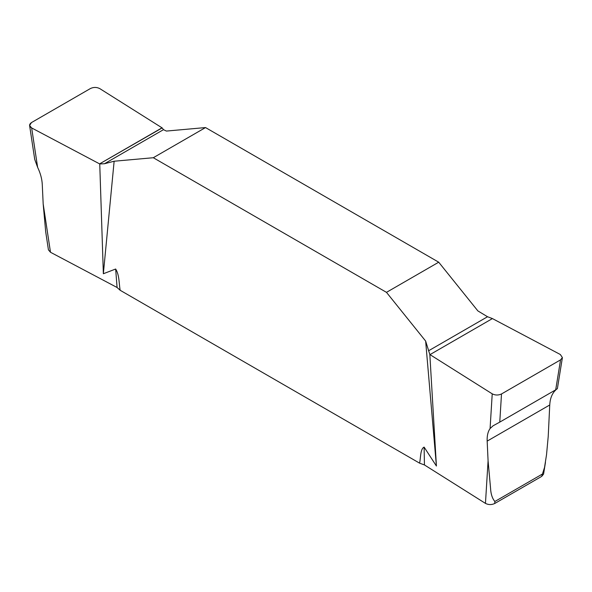 <?xml version="1.0" encoding="UTF-8"?>
<svg xmlns="http://www.w3.org/2000/svg" width="592" height="592" viewBox="0 0 592 592"><rect width="100%" height="100%" fill="white"/><g stroke="black" fill="none" stroke-linecap="round" stroke-linejoin="round"><path stroke-width="0.89" d="M562.4 357.598L557.375 388.67L555.703 389.825L560.55 359.869L562.4 357.598L560.343 354.519L492.418 318.577L487.534 316.742L477.87 310.911L438.709 262.197L205.528 127.569L166.367 131.069L163.496 129.663L162.164 127.916L99.589 163.873L31.657 127.939C29.015 126.185 28.949 124.401 31.457 122.581L90.495 88.497C93.647 87.046 96.74 87.083 99.774 88.608L162.164 127.916L99.774 88.608C96.74 87.083 93.647 87.046 90.495 88.497L31.457 122.581L29.6 125.526L31.657 127.939L37.622 167.321L34.736 159.426L29.6 125.526M492.226 393.843C495.267 395.367 498.353 395.412 501.505 393.961L499.766 422.118L493.106 425.781L490.08 428.541L492.226 393.843L429.836 354.534L436.415 466.03L424.116 447.108C420.246 448.854 420.786 457.801 419.595 463.159L120.183 290.295C118.881 283.538 119.54 275.25 115.662 269.02L103.356 273.741L99.745 163.954L31.657 127.939M436.415 466.03L425.641 341.066L386.48 292.352L438.709 262.197M103.356 273.741L114.138 161.224L153.298 157.724L386.48 292.352M205.528 127.569L153.298 157.724M429.836 354.534L425.641 341.066M114.138 161.224L104.473 163.74L99.745 163.954M419.595 463.159L424.442 464.949L485.455 503.392L488.082 460.835L490.568 488.407C490.857 494.068 492.285 498.434 494.853 501.498L494.727 503.503L541.71 476.382L544.536 467.414L546.534 454.671L548.222 436.43L549.746 404.98C550.027 399.371 551.574 394.849 554.378 391.423L556.147 389.566M50.49 252.266L48.433 249.861L45.702 231.835L43.179 203.966L50.49 252.266L117.075 287.49L120.183 290.295M545.447 462.456L543.567 474.103L541.71 476.382M494.727 503.503C491.582 504.954 488.489 504.917 485.455 503.392M560.55 359.869L501.505 393.961M117.075 287.49L115.662 269.02M43.179 203.966L42.254 184.245C41.973 178.888 40.434 173.241 37.622 167.321M424.116 447.108L424.442 464.949M494.853 501.498L542.057 474.244M555.703 389.825L499.766 422.118M490.08 428.541C487.919 431.598 486.942 435.786 487.164 441.114L488.082 460.835M99.589 163.873L162.023 127.828M104.473 163.74L163.496 129.663M492.418 318.577L429.984 354.623M487.534 316.742L428.504 350.819M487.164 441.114L549.746 404.98"/></g></svg>
